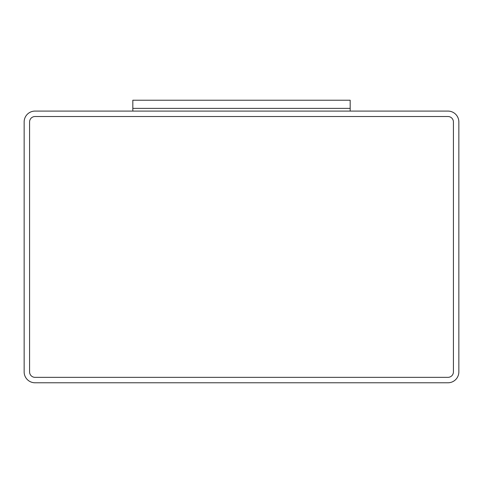 <?xml version="1.0" encoding="UTF-8"?>
<svg xmlns="http://www.w3.org/2000/svg" width="483" height="483" viewBox="0 0 483 483"><rect width="100%" height="100%" fill="white"/><g stroke="black" fill="none" stroke-linecap="round" stroke-linejoin="round"><path stroke-width="0.72" d="M35.017 111.09A10.867 10.867 0 0 0 24.15 121.957L24.15 371.91A10.867 10.867 0 0 0 35.017 382.778L447.983 382.778A10.867 10.867 0 0 0 458.85 371.91L458.85 121.957A10.867 10.867 0 0 0 447.983 111.09L35.017 111.09M29.584 371.91A5.434 5.434 0 0 0 35.017 377.344L447.983 377.344A5.434 5.434 0 0 0 453.416 371.91L453.416 121.957A5.434 5.434 0 0 0 447.983 116.524L35.017 116.524A5.434 5.434 0 0 0 29.584 121.957L29.584 371.91L29.584 121.957M35.017 377.344L447.983 377.344M453.416 371.91L453.416 121.957M447.983 116.524L35.017 116.524M350.175 111.09L350.175 108.373L132.825 108.373L350.175 108.373L350.175 100.222L132.825 100.222L132.825 111.09"/></g></svg>
